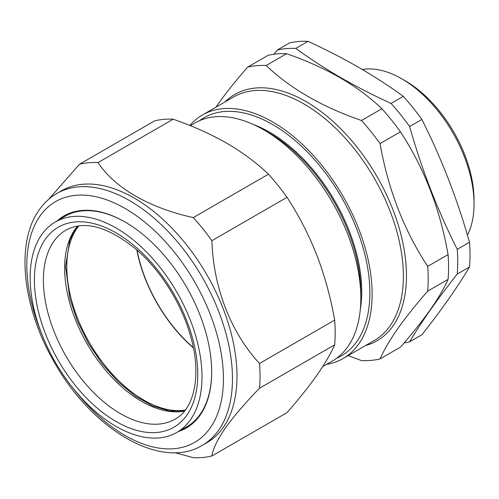 <?xml version="1.0" encoding="UTF-8"?>
<svg xmlns="http://www.w3.org/2000/svg" width="499" height="499" viewBox="0 0 499 499"><rect width="100%" height="100%" fill="white"/><g stroke="black" fill="none" stroke-linecap="round" stroke-linejoin="round"><path stroke-width="0.75" d="M185.235 410.122A108.982 62.924 60 0 1 101.784 361.395A108.982 62.924 60 0 1 67.696 253.748A108.982 62.924 60 0 1 78.854 225.86M34.899 312.798A121.494 70.147 60 0 1 54.959 222.205A121.494 70.147 60 0 1 197.261 341.615A121.494 70.147 60 0 1 176.453 432.639A121.494 70.147 60 0 1 34.899 312.798M54.959 222.205L64.496 216.56A121.613 70.216 60 0 1 125.399 222.205M223.209 427.549A145.421 83.957 60 0 1 206.867 442.707L202.344 445.314A145.421 83.957 60 0 0 218.687 430.157A145.421 83.957 60 0 0 192.234 261.32A145.421 83.957 60 0 0 56.93 193.444L61.452 190.83A145.421 83.957 60 0 1 196.756 258.713A145.421 83.957 60 0 1 223.209 427.549M211.894 455.999L287.025 412.623C298.733 399.25 308.675 386.8 316.846 375.273C324.755 363.933 330.694 353.791 334.661 344.846L259.53 388.222C245.302 402.855 233.9 416.154 225.317 428.111C217.339 439.694 212.867 448.994 211.894 455.999A161.72 93.369 60 0 1 193.325 457.658L174.762 452.674M57.005 220.995A122.405 70.671 60 0 1 125.118 222.043A122.405 70.671 60 0 1 211.676 371.961A122.405 70.671 60 0 1 200.08 415.237A122.405 70.671 60 0 1 178.523 431.473M211.676 371.636A121.613 70.216 60 0 1 200.155 414.313A121.613 70.216 60 0 1 186.108 427.2L176.453 432.639M322.666 366.622L332.365 361.026A137.431 79.347 -120 0 0 347.809 346.699A137.431 79.347 -120 0 0 360.827 298.109A137.431 79.347 -120 0 0 263.653 129.796A137.431 79.347 -120 0 0 194.941 122.991L190.306 125.661M336.738 358.157A137.431 79.347 -120 0 0 356.847 341.478A137.431 79.347 -120 0 0 329.278 178.237A137.431 79.347 -120 0 0 199.606 120.639M380.057 358.912C383.987 350.03 389.925 339.888 397.871 328.492C405.974 317.04 415.916 304.59 427.693 291.135L448.077 279.371C444.11 288.316 438.172 298.458 430.257 309.792C422.092 321.319 412.149 333.769 400.435 347.148L380.057 358.912A161.72 93.369 60 0 1 361.482 360.571L348.134 355.606M189.832 125.474A140.624 81.187 60 0 1 202.382 115.001A140.624 81.187 60 0 1 333.226 180.644A140.624 81.187 60 0 1 358.806 343.917A140.624 81.187 60 0 1 343 358.575A140.624 81.187 60 0 1 326.502 364.407M286.588 53.717C326.096 67.371 357.858 85.709 381.866 108.726L361.482 120.49C321.974 106.836 290.212 88.498 266.204 65.488L286.588 53.717A161.72 93.369 60 0 0 268.019 55.377L247.635 67.14C235.859 80.595 225.922 93.045 217.814 104.497L215.967 107.16M404.09 342.919A161.72 93.369 60 0 0 409.604 341.852L421.873 334.767C441.44 310.047 457.321 287.455 469.509 266.996A161.72 93.369 -120 0 0 469.509 242.233C457.321 199.176 441.44 158.252 421.873 119.454A161.72 93.369 -120 0 0 403.298 96.351C389.282 86.159 374.331 76.453 358.444 67.24C342.551 58.102 325.741 49.47 308.02 41.342A161.72 93.369 -120 0 0 289.451 43.001L277.188 50.081A161.72 93.369 60 0 1 295.757 48.422L308.02 41.342M409.604 341.852C421.798 321.387 437.679 298.795 457.246 274.076L469.509 266.996M295.757 48.422C309.829 58.651 324.78 68.357 340.611 77.538C356.567 86.707 373.377 95.34 391.035 103.43A161.72 93.369 60 0 1 409.604 126.534C421.798 169.591 437.679 210.516 457.246 249.319A161.72 93.369 60 0 1 457.246 274.076M405.126 80.738L401.732 78.78L405.119 80.738A97.48 56.281 60 0 1 405.126 80.738A97.48 56.281 60 0 1 474.05 200.124L474.05 204.041A102.27 59.044 -120 0 0 401.732 78.78L401.732 78.78A102.27 59.044 -120 0 0 362.349 69.511M467.432 235.11A102.27 59.044 -120 0 0 474.05 204.041M409.604 126.534L421.873 119.454M391.035 103.43L403.298 96.351M277.188 50.081L273.914 54.254M457.246 249.319L469.509 242.233M193.419 347.934A108.982 62.924 60 0 1 136.801 249.862M137.05 250.08A108.663 62.737 -120 0 0 193.356 347.61M427.693 291.135A161.72 93.369 60 0 0 427.693 266.379L448.077 254.609A161.72 93.369 60 0 1 448.077 279.371M427.693 266.379C403.972 230.257 388.097 189.327 380.057 143.593L400.435 131.83C424.156 167.951 440.037 208.875 448.077 254.609M381.866 108.726A161.72 93.369 60 0 1 400.435 131.83M361.482 120.49A161.72 93.369 60 0 1 380.057 143.593M247.635 67.14A161.72 93.369 60 0 1 266.204 65.488M360.303 309.467A130.133 75.131 -120 0 0 253.554 124.575M360.827 298.109L360.827 292.158A130.133 75.131 -120 0 0 268.811 132.778L263.653 129.796M334.661 344.846A161.72 93.369 -120 0 0 334.661 320.09C330.706 297.585 324.768 275.972 316.846 255.232C308.7 234.567 298.758 215.262 287.025 197.305A161.72 93.369 -120 0 0 268.45 174.207C256.642 162.88 242.763 152.557 226.814 143.238C210.628 134.013 192.751 125.998 173.172 119.199L98.047 162.574C114.414 187.736 149.475 208.089 193.325 217.583A161.72 93.369 60 0 1 211.894 240.68C213.273 287.168 230.756 332.527 259.53 363.465A161.72 93.369 60 0 1 259.53 388.222M173.172 119.199A161.72 93.369 -120 0 0 154.603 120.858L79.472 164.233A161.72 93.369 60 0 1 98.047 162.574M268.45 174.207L193.325 217.583M287.025 197.305L211.894 240.68M334.661 320.09L259.53 363.465M48.89 199.138L79.472 164.233M184.505 411.051A108.869 62.855 60 0 1 68.856 299.568A108.869 62.855 60 0 1 77.682 226.028M47.642 311.682A109.125 63.005 60 0 1 66.336 229.92C85.005 220.065 108.576 226.783 137.05 250.086C162.025 271.78 183.358 306.873 191.591 339.875C201.509 377.338 193.506 409.155 175.461 418.929A109.125 63.005 60 0 1 47.642 311.682M38.891 313.509A115.519 66.698 60 0 1 89.346 222.648A115.519 66.698 60 0 1 193.269 340.904A115.519 66.698 60 0 1 142.808 431.766A115.519 66.698 60 0 1 38.891 313.509M73.341 388.59A139.028 80.264 -120 0 0 210.254 427.899A139.028 80.264 -120 0 0 174.27 252.057A139.028 80.264 -120 0 0 39.982 216.079A139.028 80.264 -120 0 0 41.548 333.525M343 358.575L374.244 340.536A140.624 81.187 -120 0 0 390.043 325.878A140.624 81.187 -120 0 0 364.463 162.612A140.624 81.187 -120 0 0 233.619 96.968L202.382 115.001M224.943 101.977A142.221 82.11 60 0 1 360.958 152.251A142.221 82.11 60 0 1 392.981 325.966A142.221 82.11 60 0 1 365.567 345.545M77.875 225.997L75.773 228.692L69.854 240.069L65.569 266.547L69.835 298.383L77.451 321.131L88.466 343.412L102.295 364.045L118.219 381.96L135.372 396.206L152.819 406.043L169.554 410.989L184.63 410.902M56.93 193.444C49.987 197.473 44.105 202.925 39.271 209.792C15.232 242.832 22.48 307.303 53.986 361.656C91.329 429.009 160.728 470.782 202.344 445.314"/></g></svg>
